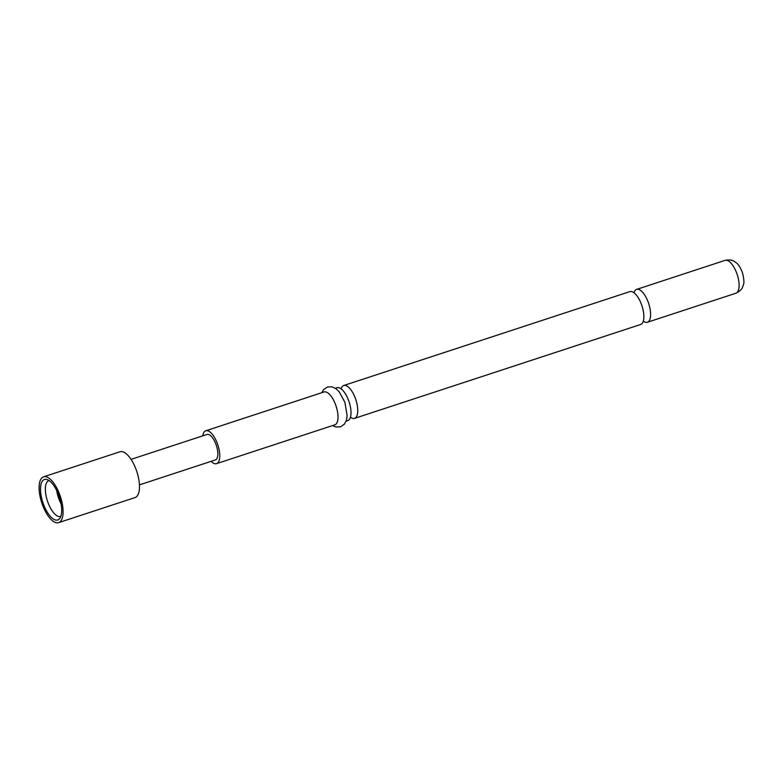 <?xml version="1.0" encoding="UTF-8"?>
<svg xmlns="http://www.w3.org/2000/svg" width="783" height="783" viewBox="0 0 783 783"><rect width="100%" height="100%" fill="white"/><g stroke="black" fill="none" stroke-linecap="round" stroke-linejoin="round"><path stroke-width="1.17" d="M343.757 385.5L629.884 291.609A17.295 7.047 71.8 0 1 641.698 305.047A17.295 7.047 71.8 0 1 640.67 324.475L354.542 418.367A17.295 7.047 -108.2 0 0 354.865 418.239A17.295 7.047 -108.2 0 0 355.58 398.939A17.295 7.047 -108.2 0 0 343.757 385.5A17.295 7.047 -108.2 0 0 343.443 385.618A17.295 7.047 -108.2 0 0 341.124 388.838M336.7 387.839A17.295 7.047 71.8 0 1 337.013 387.712A17.295 7.047 71.8 0 1 348.836 401.15A17.295 7.047 71.8 0 1 348.122 420.451A17.295 7.047 71.8 0 1 347.799 420.579L346.115 421.127M56.67 490.471A18.87 7.693 -108.2 0 0 58.637 498.223A18.87 7.693 -108.2 0 0 61.074 503.89M59.009 496.05A21.288 8.672 -108.2 0 0 46.804 479.49A21.288 8.672 -108.2 0 0 43.182 503.42A21.288 8.672 -108.2 0 0 59.635 518.581A21.288 8.672 -108.2 0 0 59.009 496.05M49.035 480.556A18.87 7.693 -108.2 0 0 48.849 480.615A18.87 7.693 -108.2 0 0 47.724 501.805A18.87 7.693 -108.2 0 0 60.614 516.467A18.87 7.693 -108.2 0 0 60.8 516.398M58.608 522.643L135.009 497.577A24.107 9.827 -108.2 0 0 136.457 470.495A24.107 9.827 -108.2 0 0 119.975 451.762L43.574 476.827A24.107 9.827 -108.2 0 0 42.135 503.909A24.107 9.827 -108.2 0 0 58.608 522.643A24.107 9.827 -108.2 0 0 60.056 495.561A24.107 9.827 -108.2 0 0 43.574 476.827M643.303 321.128A17.295 7.047 -108.2 0 0 647.414 322.263A17.295 7.047 -108.2 0 0 648.441 302.835A17.295 7.047 -108.2 0 0 636.628 289.397A17.295 7.047 -108.2 0 0 633.985 292.734M211.126 461.344A17.295 7.047 -108.2 0 0 216.558 463.644L334.801 424.846A17.295 7.047 -108.2 0 0 335.838 405.418A17.295 7.047 -108.2 0 0 324.015 391.98L205.782 430.777A17.295 7.047 -108.2 0 0 202.758 435.847M216.558 463.644A17.295 7.047 -108.2 0 0 217.596 444.215A17.295 7.047 -108.2 0 0 205.782 430.777M350.441 417.231A17.295 7.047 -108.2 0 0 354.542 418.367M139.433 484.873L215.354 459.954A13.419 5.471 -108.2 0 0 216.157 444.891A13.419 5.471 -108.2 0 0 206.986 434.457L131.064 459.376M725.117 260.357C732.663 259.026 734.092 261.502 735.873 262.511C738.066 263.9 740.219 267.169 742.333 272.318C744.016 278.699 744.349 282.937 743.321 285.022C742.509 286.969 742.636 289.955 735.903 293.224A17.295 7.047 -108.2 0 0 736.94 273.796A17.295 7.047 -108.2 0 0 725.117 260.357L636.628 289.397M735.903 293.224L647.414 322.263M321.793 392.704L323.555 389.66L327.372 387.008L332.021 386.831L336.073 388.779L339.176 391.764L344.941 402.413L347.153 415.851L346.389 420.344L344.354 424.18L340.517 426.823L335.887 426.999L332.579 425.57M337.013 387.712L335.33 388.26"/></g></svg>
